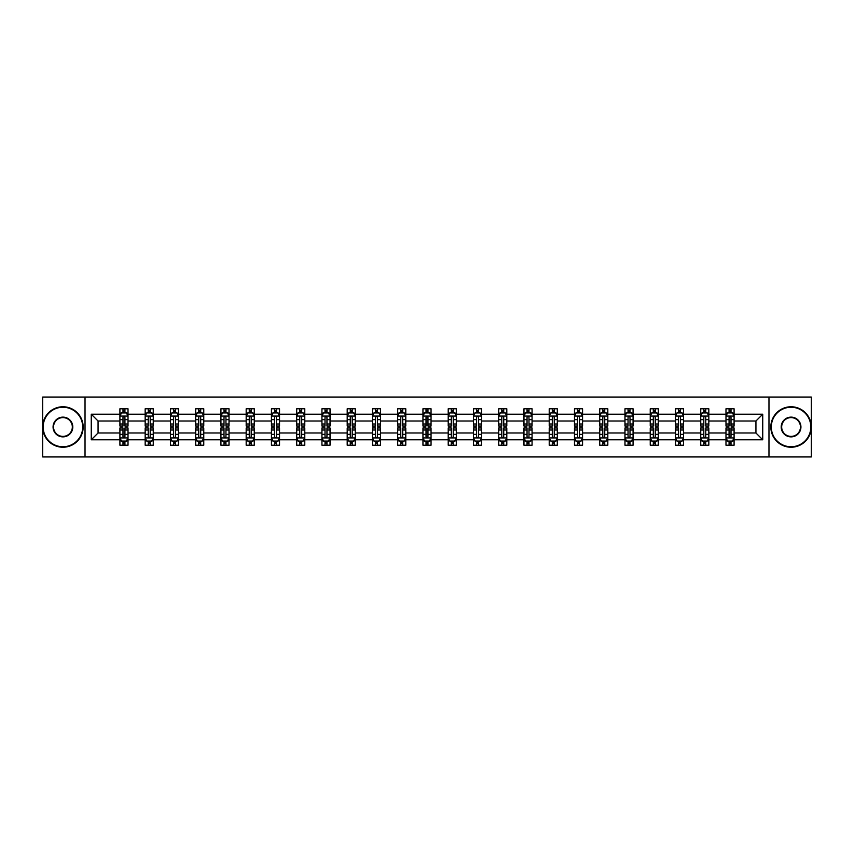 <?xml version="1.0" encoding="UTF-8"?>
<svg xmlns="http://www.w3.org/2000/svg" width="854" height="854" viewBox="0 0 854 854"><rect width="100%" height="100%" fill="white"/><g stroke="black" fill="none" stroke-linecap="round" stroke-linejoin="round"><path stroke-width="1.28" d="M768.974 397.057L42.7 397.057L42.7 456.943L811.3 456.943L811.3 397.057L768.974 397.057L768.974 456.943M734.088 439.789L734.088 432.989L755.939 432.989L762.739 439.789L734.088 439.789L734.088 445.212L731.013 445.212L731.013 441.08M85.026 456.943L85.026 397.057M725.985 439.789L708.831 439.789L708.831 432.989L725.985 432.989L725.985 445.212L734.088 445.212L734.088 440.888L732.561 440.888M708.831 439.789L708.831 445.212L705.756 445.212L705.756 441.08M700.739 439.789L683.574 439.789L683.574 432.989L700.739 432.989L700.739 445.212L708.831 445.212L708.831 440.888L707.304 440.888M683.574 439.789L683.574 445.212L680.499 445.212L680.499 441.08M675.482 439.789L658.327 439.789L658.327 432.989L675.482 432.989L675.482 445.212L683.574 445.212L683.574 440.888L682.058 440.888M658.327 439.789L658.327 445.212L655.253 445.212L655.253 441.08M650.236 439.789L633.07 439.789L633.07 432.989L650.236 432.989L650.236 445.212L658.327 445.212L658.327 440.888L656.801 440.888M633.07 439.789L633.07 445.212L629.996 445.212L629.996 441.08M624.979 439.789L607.824 439.789L607.824 432.989L624.979 432.989L624.979 445.212L633.07 445.212L633.07 440.888L631.554 440.888M607.824 439.789L607.824 445.212L604.739 445.212L604.739 441.08M599.721 439.789L582.567 439.789L582.567 432.989L599.721 432.989L599.721 445.212L607.824 445.212L607.824 440.888L606.297 440.888M582.567 439.789L582.567 445.212L579.492 445.212L579.492 441.08M574.475 439.789L557.31 439.789L557.31 432.989L574.475 432.989L574.475 445.212L582.567 445.212L582.567 440.888L581.04 440.888M557.31 439.789L557.31 445.212L554.235 445.212L554.235 441.08M549.218 439.789L532.063 439.789L532.063 432.989L549.218 432.989L549.218 445.212L557.31 445.212L557.31 440.888L555.794 440.888M532.063 439.789L532.063 445.212L528.978 445.212L528.978 441.08M523.961 439.789L506.806 439.789L506.806 432.989L523.961 432.989L523.961 445.212L532.063 445.212L532.063 440.888L530.537 440.888M506.806 439.789L506.806 445.212L503.732 445.212L503.732 441.08M498.715 439.789L481.549 439.789L481.549 432.989L498.715 432.989L498.715 445.212L506.806 445.212L506.806 440.888L505.28 440.888M481.549 439.789L481.549 445.212L478.475 445.212L478.475 441.08M473.458 439.789L456.303 439.789L456.303 432.989L473.458 432.989L473.458 445.212L481.549 445.212L481.549 440.888L480.033 440.888M456.303 439.789L456.303 445.212L453.228 445.212L453.228 441.08M448.211 439.789L431.046 439.789L431.046 432.989L448.211 432.989L448.211 445.212L456.303 445.212L456.303 440.888L454.776 440.888M431.046 439.789L431.046 445.212L427.971 445.212L427.971 441.08M422.954 439.789L405.789 439.789L405.789 432.989L422.954 432.989L422.954 445.212L431.046 445.212L431.046 440.888L429.53 440.888M405.789 439.789L405.789 445.212L402.714 445.212L402.714 441.08M397.697 439.789L380.542 439.789L380.542 432.989L397.697 432.989L397.697 445.212L405.789 445.212L405.789 440.888L404.273 440.888M380.542 439.789L380.542 445.212L377.468 445.212L377.468 441.08M372.451 439.789L355.285 439.789L355.285 432.989L372.451 432.989L372.451 445.212L380.542 445.212L380.542 440.888L379.016 440.888M355.285 439.789L355.285 445.212L352.211 445.212L352.211 441.08M347.194 439.789L330.039 439.789L330.039 432.989L347.194 432.989L347.194 445.212L355.285 445.212L355.285 440.888L353.769 440.888M330.039 439.789L330.039 445.212L326.954 445.212L326.954 441.08M321.937 439.789L304.782 439.789L304.782 432.989L321.937 432.989L321.937 445.212L330.039 445.212L330.039 440.888L328.512 440.888M304.782 439.789L304.782 445.212L301.708 445.212L301.708 441.08M296.69 439.789L279.525 439.789L279.525 432.989L296.69 432.989L296.69 445.212L304.782 445.212L304.782 440.888L303.255 440.888M279.525 439.789L279.525 445.212L276.45 445.212L276.45 441.08M271.433 439.789L254.278 439.789L254.278 432.989L271.433 432.989L271.433 445.212L279.525 445.212L279.525 440.888L278.009 440.888M254.278 439.789L254.278 445.212L251.204 445.212L251.204 441.08M246.176 439.789L229.021 439.789L229.021 432.989L246.176 432.989L246.176 445.212L254.278 445.212L254.278 440.888L252.752 440.888M229.021 439.789L229.021 445.212L225.947 445.212L225.947 441.08M220.93 439.789L203.764 439.789L203.764 432.989L220.93 432.989L220.93 445.212L229.021 445.212L229.021 440.888L227.506 440.888M203.764 439.789L203.764 445.212L200.69 445.212L200.69 441.08M195.673 439.789L178.518 439.789L178.518 432.989L195.673 432.989L195.673 445.212L203.764 445.212L203.764 440.888L202.249 440.888M178.518 439.789L178.518 445.212L175.444 445.212L175.444 441.08M170.426 439.789L153.261 439.789L153.261 432.989L170.426 432.989L170.426 445.212L178.518 445.212L178.518 440.888L176.992 440.888M153.261 439.789L153.261 445.212L150.187 445.212L150.187 441.08M145.169 439.789L128.015 439.789L128.015 432.989L145.169 432.989L145.169 445.212L153.261 445.212L153.261 440.888L151.745 440.888M128.015 439.789L128.015 445.212L124.93 445.212L124.93 441.08M119.912 439.789L91.261 439.789L91.261 414.211L119.912 414.211L119.912 421.011L98.061 421.011L98.061 432.989L119.912 432.989L119.912 445.212L128.015 445.212L128.015 440.888L126.488 440.888M121.439 413.112L119.912 413.112L119.912 408.788L119.912 414.211M122.987 412.92L122.987 408.788L119.912 408.788L128.015 408.788L128.015 414.211L145.169 414.211L145.169 408.788L153.261 408.788L153.261 414.211L170.426 414.211L170.426 408.788L178.518 408.788L178.518 414.211L195.673 414.211L195.673 408.788L203.764 408.788L203.764 414.211L220.93 414.211L220.93 408.788L229.021 408.788L229.021 414.211L246.176 414.211L246.176 408.788L254.278 408.788L254.278 414.211L271.433 414.211L271.433 408.788L279.525 408.788L279.525 414.211L296.69 414.211L296.69 408.788L304.782 408.788L304.782 414.211L321.937 414.211L321.937 408.788L330.039 408.788L330.039 414.211L347.194 414.211L347.194 408.788L355.285 408.788L355.285 414.211L372.451 414.211L372.451 408.788L380.542 408.788L380.542 414.211L397.697 414.211L397.697 408.788L405.789 408.788L405.789 414.211L422.954 414.211L422.954 408.788L431.046 408.788L431.046 414.211L448.211 414.211L448.211 408.788L456.303 408.788L456.303 414.211L473.458 414.211L473.458 408.788L481.549 408.788L481.549 414.211L498.715 414.211L498.715 408.788L506.806 408.788L506.806 414.211L523.961 414.211L523.961 408.788L532.063 408.788L532.063 414.211L549.218 414.211L549.218 408.788L557.31 408.788L557.31 414.211L574.475 414.211L574.475 408.788L582.567 408.788L582.567 414.211L599.721 414.211L599.721 408.788L607.824 408.788L607.824 414.211L624.979 414.211L624.979 408.788L633.07 408.788L633.07 414.211L650.236 414.211L650.236 408.788L658.327 408.788L658.327 414.211L675.482 414.211L675.482 408.788L683.574 408.788L683.574 414.211L700.739 414.211L700.739 408.788L708.831 408.788L708.831 414.211L725.985 414.211L725.985 408.788L734.088 408.788L734.088 414.211L762.739 414.211L762.739 439.789M725.985 414.211L725.985 421.011L708.831 421.011L708.831 414.211M700.739 414.211L700.739 421.011L683.574 421.011L683.574 414.211M675.482 414.211L675.482 421.011L658.327 421.011L658.327 414.211M650.236 414.211L650.236 421.011L633.07 421.011L633.07 414.211M624.979 414.211L624.979 421.011L607.824 421.011L607.824 414.211M599.721 414.211L599.721 421.011L582.567 421.011L582.567 414.211M574.475 414.211L574.475 421.011L557.31 421.011L557.31 414.211M549.218 414.211L549.218 421.011L532.063 421.011L532.063 414.211M523.961 414.211L523.961 421.011L506.806 421.011L506.806 414.211M498.715 414.211L498.715 421.011L481.549 421.011L481.549 414.211M473.458 414.211L473.458 421.011L456.303 421.011L456.303 414.211M448.211 414.211L448.211 421.011L431.046 421.011L431.046 414.211M422.954 414.211L422.954 421.011L405.789 421.011L405.789 414.211M397.697 414.211L397.697 421.011L380.542 421.011L380.542 414.211M372.451 414.211L372.451 421.011L355.285 421.011L355.285 414.211M347.194 414.211L347.194 421.011L330.039 421.011L330.039 414.211M321.937 414.211L321.937 421.011L304.782 421.011L304.782 414.211M296.69 414.211L296.69 421.011L279.525 421.011L279.525 414.211M271.433 414.211L271.433 421.011L254.278 421.011L254.278 414.211M246.176 414.211L246.176 421.011L229.021 421.011L229.021 414.211M220.93 414.211L220.93 421.011L203.764 421.011L203.764 414.211M195.673 414.211L195.673 421.011L178.518 421.011L178.518 414.211M170.426 414.211L170.426 421.011L153.261 421.011L153.261 414.211M145.169 414.211L145.169 421.011L128.015 421.011L128.015 414.211M91.261 414.211L98.061 421.011M755.939 432.989L755.939 421.011L734.088 421.011L734.088 414.211M729.07 412.834L731.013 412.834M703.813 412.834L705.756 412.834M678.556 412.834L680.499 412.834M653.31 412.834L655.253 412.834M628.053 412.834L629.996 412.834M602.796 412.834L604.739 412.834M577.55 412.834L579.492 412.834M552.292 412.834L554.235 412.834M527.046 412.834L528.978 412.834M501.789 412.834L503.732 412.834M476.532 412.834L478.475 412.834M451.286 412.834L453.228 412.834M426.029 412.834L427.971 412.834M400.772 412.834L402.714 412.834M375.525 412.834L377.468 412.834M350.268 412.834L352.211 412.834M325.022 412.834L326.954 412.834M299.765 412.834L301.708 412.834M274.508 412.834L276.45 412.834M249.261 412.834L251.204 412.834M224.004 412.834L225.947 412.834M198.747 412.834L200.69 412.834M173.501 412.834L175.444 412.834M148.244 412.834L150.187 412.834M122.987 412.834L124.93 412.834M122.987 441.166L124.93 441.166M148.244 441.166L150.187 441.166M173.501 441.166L175.444 441.166M198.747 441.166L200.69 441.166M224.004 441.166L225.947 441.166M249.261 441.166L251.204 441.166M274.508 441.166L276.45 441.166M299.765 441.166L301.708 441.166M325.022 441.166L326.954 441.166M350.268 441.166L352.211 441.166M375.525 441.166L377.468 441.166M400.772 441.166L402.714 441.166M426.029 441.166L427.971 441.166M451.286 441.166L453.228 441.166M476.532 441.166L478.475 441.166M501.789 441.166L503.732 441.166M527.046 441.166L528.978 441.166M552.292 441.166L554.235 441.166M577.55 441.166L579.492 441.166M602.796 441.166L604.739 441.166M628.053 441.166L629.996 441.166M653.31 441.166L655.253 441.166M678.556 441.166L680.499 441.166M703.813 441.166L705.756 441.166M729.07 441.166L731.013 441.166M98.061 432.989L91.261 439.789M762.739 414.211L755.939 421.011M124.93 410.891L122.987 410.891M119.912 424L119.912 426.029L122.987 426.029L122.987 424L119.912 424L119.912 421.011M128.015 421.011L128.015 426.029L124.93 426.029L124.93 417.371C124.289 416.122 123.638 416.122 122.987 417.371L122.987 424M126.488 413.112L128.015 413.112L128.015 408.788L124.93 408.788L124.93 412.92M128.015 416.154L126.392 412.92L121.535 412.92L119.912 416.154M122.987 443.109L124.93 443.109M128.015 430L128.015 427.971L124.93 427.971L124.93 430L128.015 430L128.015 432.989M119.912 432.989L119.912 427.971L122.987 427.971L122.987 436.629C123.638 437.878 124.289 437.878 124.93 436.629L124.93 430M121.439 440.888L119.912 440.888L119.912 445.212L122.987 445.212L122.987 441.08M119.912 437.846L121.535 441.08L126.392 441.08L128.015 437.846M62.94 407.251A19.749 19.749 0 0 0 43.18 427A19.749 19.749 0 0 0 62.94 446.749A19.749 19.749 0 0 0 82.689 427A19.749 19.749 0 0 0 62.94 407.251M62.94 447.24A20.24 20.24 0 0 1 42.7 427A20.24 20.24 0 0 1 62.94 406.76A20.24 20.24 0 0 1 83.169 427A20.24 20.24 0 0 1 62.94 447.24M62.94 417.126A9.874 9.874 0 0 1 72.814 427A9.874 9.874 0 0 1 62.94 436.874A9.874 9.874 0 0 1 53.065 427A9.874 9.874 0 0 1 62.94 417.126M62.94 436.394A9.394 9.394 0 0 0 72.323 427A9.394 9.394 0 0 0 62.94 417.606A9.394 9.394 0 0 0 53.546 427A9.394 9.394 0 0 0 62.94 436.394M791.06 407.251A19.749 19.749 0 0 0 771.311 427A19.749 19.749 0 0 0 791.06 446.749A19.749 19.749 0 0 0 810.82 427A19.749 19.749 0 0 0 791.06 407.251M791.06 447.24A20.24 20.24 0 0 1 770.831 427A20.24 20.24 0 0 1 791.06 406.76A20.24 20.24 0 0 1 811.3 427A20.24 20.24 0 0 1 791.06 447.24M791.06 417.126A9.874 9.874 0 0 1 800.935 427A9.874 9.874 0 0 1 791.06 436.874A9.874 9.874 0 0 1 781.186 427A9.874 9.874 0 0 1 791.06 417.126M791.06 436.394A9.394 9.394 0 0 0 800.454 427A9.394 9.394 0 0 0 791.06 417.606A9.394 9.394 0 0 0 781.677 427A9.394 9.394 0 0 0 791.06 436.394M150.187 410.891L148.244 410.891M146.696 413.112L145.169 413.112L145.169 408.788L148.244 408.788L148.244 412.92M145.169 424L145.169 426.029L148.244 426.029L148.244 424L145.169 424L145.169 421.011M153.261 421.011L153.261 426.029L150.187 426.029L150.187 417.371C149.546 416.122 148.895 416.122 148.244 417.371L148.244 424M151.745 413.112L153.261 413.112L153.261 408.788L150.187 408.788L150.187 412.92M153.261 416.154L151.649 412.92L146.792 412.92L145.169 416.154M175.444 410.891L173.501 410.891M171.942 413.112L170.426 413.112L170.426 408.788L173.501 408.788L173.501 412.92M170.426 424L170.426 426.029L173.501 426.029L173.501 424L170.426 424L170.426 421.011M178.518 421.011L178.518 426.029L175.444 426.029L175.444 417.371C174.792 416.122 174.141 416.122 173.501 417.371L173.501 424M176.992 413.112L178.518 413.112L178.518 408.788L175.444 408.788L175.444 412.92M178.518 416.154L176.895 412.92L172.038 412.92L170.426 416.154M148.244 443.109L150.187 443.109M153.261 430L153.261 427.971L150.187 427.971L150.187 430L153.261 430L153.261 432.989M145.169 432.989L145.169 427.971L148.244 427.971L148.244 436.629C148.895 437.878 149.535 437.878 150.187 436.629L150.187 430M146.696 440.888L145.169 440.888L145.169 445.212L148.244 445.212L148.244 441.08M145.169 437.846L146.792 441.08L151.649 441.08L153.261 437.846M173.501 443.109L175.444 443.109M178.518 430L178.518 427.971L175.444 427.971L175.444 430L178.518 430L178.518 432.989M170.426 432.989L170.426 427.971L173.501 427.971L173.501 436.629C174.141 437.878 174.792 437.878 175.444 436.629L175.444 430M171.942 440.888L170.426 440.888L170.426 445.212L173.501 445.212L173.501 441.08M170.426 437.846L172.038 441.08L176.895 441.08L178.518 437.846M200.69 410.891L198.747 410.891M197.199 413.112L195.673 413.112L195.673 408.788L198.747 408.788L198.747 412.92M195.673 424L195.673 426.029L198.747 426.029L198.747 424L195.673 424L195.673 421.011M203.764 421.011L203.764 426.029L200.69 426.029L200.69 417.371C200.049 416.122 199.398 416.122 198.747 417.371L198.747 424M202.249 413.112L203.764 413.112L203.764 408.788L200.69 408.788L200.69 412.92M203.764 416.154L202.152 412.92L197.295 412.92L195.673 416.154M198.747 443.109L200.69 443.109M203.764 430L203.764 427.971L200.69 427.971L200.69 430L203.764 430L203.764 432.989M195.673 432.989L195.673 427.971L198.747 427.971L198.747 436.629C199.398 437.878 200.049 437.878 200.69 436.629L200.69 430M197.199 440.888L195.673 440.888L195.673 445.212L198.747 445.212L198.747 441.08M195.673 437.846L197.295 441.08L202.152 441.08L203.764 437.846M225.947 410.891L224.004 410.891M222.446 413.112L220.93 413.112L220.93 408.788L224.004 408.788L224.004 412.92M220.93 424L220.93 426.029L224.004 426.029L224.004 424L220.93 424L220.93 421.011M229.021 421.011L229.021 426.029L225.947 426.029L225.947 417.371C225.296 416.122 224.655 416.122 224.004 417.371L224.004 424M227.506 413.112L229.021 413.112L229.021 408.788L225.947 408.788L225.947 412.92M229.021 416.154L227.399 412.92L222.552 412.92L220.93 416.154M224.004 443.109L225.947 443.109M229.021 430L229.021 427.971L225.947 427.971L225.947 430L229.021 430L229.021 432.989M220.93 432.989L220.93 427.971L224.004 427.971L224.004 436.629C224.655 437.878 225.296 437.878 225.947 436.629L225.947 430M222.446 440.888L220.93 440.888L220.93 445.212L224.004 445.212L224.004 441.08M220.93 437.846L222.552 441.08L227.399 441.08L229.021 437.846M251.204 410.891L249.261 410.891M247.703 413.112L246.176 413.112L246.176 408.788L249.261 408.788L249.261 412.92M246.176 424L246.176 426.029L249.261 426.029L249.261 424L246.176 424L246.176 421.011M254.278 421.011L254.278 426.029L251.204 426.029L251.204 417.371C250.553 416.122 249.902 416.122 249.261 417.371L249.261 424M252.752 413.112L254.278 413.112L254.278 408.788L251.204 408.788L251.204 412.92M254.278 416.154L252.656 412.92L247.799 412.92L246.176 416.154M249.261 443.109L251.204 443.109M254.278 430L254.278 427.971L251.204 427.971L251.204 430L254.278 430L254.278 432.989M246.176 432.989L246.176 427.971L249.261 427.971L249.261 436.629C249.902 437.878 250.553 437.878 251.204 436.629L251.204 430M247.703 440.888L246.176 440.888L246.176 445.212L249.261 445.212L249.261 441.08M246.176 437.846L247.799 441.08L252.656 441.08L254.278 437.846M276.45 410.891L274.508 410.891M272.96 413.112L271.433 413.112L271.433 408.788L274.508 408.788L274.508 412.92M271.433 424L271.433 426.029L274.508 426.029L274.508 424L271.433 424L271.433 421.011M279.525 421.011L279.525 426.029L276.45 426.029L276.45 417.371C275.81 416.122 275.159 416.122 274.508 417.371L274.508 424M278.009 413.112L279.525 413.112L279.525 408.788L276.45 408.788L276.45 412.92M279.525 416.154L277.913 412.92L273.056 412.92L271.433 416.154M274.508 443.109L276.45 443.109M279.525 430L279.525 427.971L276.45 427.971L276.45 430L279.525 430L279.525 432.989M271.433 432.989L271.433 427.971L274.508 427.971L274.508 436.629C275.159 437.878 275.799 437.878 276.45 436.629L276.45 430M272.96 440.888L271.433 440.888L271.433 445.212L274.508 445.212L274.508 441.08M271.433 437.846L273.056 441.08L277.913 441.08L279.525 437.846M301.708 410.891L299.765 410.891M298.206 413.112L296.69 413.112L296.69 408.788L299.765 408.788L299.765 412.92M296.69 424L296.69 426.029L299.765 426.029L299.765 424L296.69 424L296.69 421.011M304.782 421.011L304.782 426.029L301.708 426.029L301.708 417.371C301.056 416.122 300.416 416.122 299.765 417.371L299.765 424M303.255 413.112L304.782 413.112L304.782 408.788L301.708 408.788L301.708 412.92M304.782 416.154L303.159 412.92L298.302 412.92L296.69 416.154M299.765 443.109L301.708 443.109M304.782 430L304.782 427.971L301.708 427.971L301.708 430L304.782 430L304.782 432.989M296.69 432.989L296.69 427.971L299.765 427.971L299.765 436.629C300.405 437.878 301.056 437.878 301.708 436.629L301.708 430M298.206 440.888L296.69 440.888L296.69 445.212L299.765 445.212L299.765 441.08M296.69 437.846L298.302 441.08L303.159 441.08L304.782 437.846M326.954 410.891L325.022 410.891M323.463 413.112L321.937 413.112L321.937 408.788L325.022 408.788L325.022 412.92M321.937 424L321.937 426.029L325.022 426.029L325.022 424L321.937 424L321.937 421.011M330.039 421.011L330.039 426.029L326.954 426.029L326.954 417.371C326.313 416.122 325.662 416.122 325.022 417.371L325.022 424M328.512 413.112L330.039 413.112L330.039 408.788L326.954 408.788L326.954 412.92M330.039 416.154L328.416 412.92L323.559 412.92L321.937 416.154M325.022 443.109L326.954 443.109M330.039 430L330.039 427.971L326.954 427.971L326.954 430L330.039 430L330.039 432.989M321.937 432.989L321.937 427.971L325.022 427.971L325.022 436.629C325.662 437.878 326.313 437.878 326.954 436.629L326.954 430M323.463 440.888L321.937 440.888L321.937 445.212L325.022 445.212L325.022 441.08M321.937 437.846L323.559 441.08L328.416 441.08L330.039 437.846M352.211 410.891L350.268 410.891M348.72 413.112L347.194 413.112L347.194 408.788L350.268 408.788L350.268 412.92M347.194 424L347.194 426.029L350.268 426.029L350.268 424L347.194 424L347.194 421.011M355.285 421.011L355.285 426.029L352.211 426.029L352.211 417.371C351.57 416.122 350.919 416.122 350.268 417.371L350.268 424M353.769 413.112L355.285 413.112L355.285 408.788L352.211 408.788L352.211 412.92M355.285 416.154L353.673 412.92L348.816 412.92L347.194 416.154M377.468 410.891L375.525 410.891M373.967 413.112L372.451 413.112L372.451 408.788L375.525 408.788L375.525 412.92M372.451 424L372.451 426.029L375.525 426.029L375.525 424L372.451 424L372.451 421.011M380.542 421.011L380.542 426.029L377.468 426.029L377.468 417.371C376.817 416.122 376.166 416.122 375.525 417.371L375.525 424M379.016 413.112L380.542 413.112L380.542 408.788L377.468 408.788L377.468 412.92M380.542 416.154L378.92 412.92L374.063 412.92L372.451 416.154M402.714 410.891L400.772 410.891M399.224 413.112L397.697 413.112L397.697 408.788L400.772 408.788L400.772 412.92M397.697 424L397.697 426.029L400.772 426.029L400.772 424L397.697 424L397.697 421.011M405.789 421.011L405.789 426.029L402.714 426.029L402.714 417.371C402.074 416.122 401.423 416.122 400.772 417.371L400.772 424M404.273 413.112L405.789 413.112L405.789 408.788L402.714 408.788L402.714 412.92M405.789 416.154L404.177 412.92L399.32 412.92L397.697 416.154M427.971 410.891L426.029 410.891M424.47 413.112L422.954 413.112L422.954 408.788L426.029 408.788L426.029 412.92M422.954 424L422.954 426.029L426.029 426.029L426.029 424L422.954 424L422.954 421.011M431.046 421.011L431.046 426.029L427.971 426.029L427.971 417.371C427.32 416.122 426.68 416.122 426.029 417.371L426.029 424M429.53 413.112L431.046 413.112L431.046 408.788L427.971 408.788L427.971 412.92M431.046 416.154L429.423 412.92L424.577 412.92L422.954 416.154M453.228 410.891L451.286 410.891M449.727 413.112L448.211 413.112L448.211 408.788L451.286 408.788L451.286 412.92M448.211 424L448.211 426.029L451.286 426.029L451.286 424L448.211 424L448.211 421.011M456.303 421.011L456.303 426.029L453.228 426.029L453.228 417.371C452.577 416.122 451.926 416.122 451.286 417.371L451.286 424M454.776 413.112L456.303 413.112L456.303 408.788L453.228 408.788L453.228 412.92M456.303 416.154L454.68 412.92L449.823 412.92L448.211 416.154M478.475 410.891L476.532 410.891M474.984 413.112L473.458 413.112L473.458 408.788L476.532 408.788L476.532 412.92M473.458 424L473.458 426.029L476.532 426.029L476.532 424L473.458 424L473.458 421.011M481.549 421.011L481.549 426.029L478.475 426.029L478.475 417.371C477.834 416.122 477.183 416.122 476.532 417.371L476.532 424M480.033 413.112L481.549 413.112L481.549 408.788L478.475 408.788L478.475 412.92M481.549 416.154L479.937 412.92L475.08 412.92L473.458 416.154M503.732 410.891L501.789 410.891M500.23 413.112L498.715 413.112L498.715 408.788L501.789 408.788L501.789 412.92M498.715 424L498.715 426.029L501.789 426.029L501.789 424L498.715 424L498.715 421.011M506.806 421.011L506.806 426.029L503.732 426.029L503.732 417.371C503.081 416.122 502.44 416.122 501.789 417.371L501.789 424M505.28 413.112L506.806 413.112L506.806 408.788L503.732 408.788L503.732 412.92M506.806 416.154L505.184 412.92L500.327 412.92L498.715 416.154M528.978 410.891L527.046 410.891M525.488 413.112L523.961 413.112L523.961 408.788L527.046 408.788L527.046 412.92M523.961 424L523.961 426.029L527.046 426.029L527.046 424L523.961 424L523.961 421.011M532.063 421.011L532.063 426.029L528.978 426.029L528.978 417.371C528.338 416.122 527.687 416.122 527.046 417.371L527.046 424M530.537 413.112L532.063 413.112L532.063 408.788L528.978 408.788L528.978 412.92M532.063 416.154L530.441 412.92L525.584 412.92L523.961 416.154M554.235 410.891L552.292 410.891M550.745 413.112L549.218 413.112L549.218 408.788L552.292 408.788L552.292 412.92M549.218 424L549.218 426.029L552.292 426.029L552.292 424L549.218 424L549.218 421.011M557.31 421.011L557.31 426.029L554.235 426.029L554.235 417.371C553.595 416.122 552.944 416.122 552.292 417.371L552.292 424M555.794 413.112L557.31 413.112L557.31 408.788L554.235 408.788L554.235 412.92M557.31 416.154L555.698 412.92L550.841 412.92L549.218 416.154M579.492 410.891L577.55 410.891M575.991 413.112L574.475 413.112L574.475 408.788L577.55 408.788L577.55 412.92M574.475 424L574.475 426.029L577.55 426.029L577.55 424L574.475 424L574.475 421.011M582.567 421.011L582.567 426.029L579.492 426.029L579.492 417.371C578.841 416.122 578.201 416.122 577.55 417.371L577.55 424M581.04 413.112L582.567 413.112L582.567 408.788L579.492 408.788L579.492 412.92M582.567 416.154L580.944 412.92L576.087 412.92L574.475 416.154M350.268 443.109L352.211 443.109M355.285 430L355.285 427.971L352.211 427.971L352.211 430L355.285 430L355.285 432.989M347.194 432.989L347.194 427.971L350.268 427.971L350.268 436.629C350.919 437.878 351.56 437.878 352.211 436.629L352.211 430M348.72 440.888L347.194 440.888L347.194 445.212L350.268 445.212L350.268 441.08M347.194 437.846L348.816 441.08L353.673 441.08L355.285 437.846M375.525 443.109L377.468 443.109M380.542 430L380.542 427.971L377.468 427.971L377.468 430L380.542 430L380.542 432.989M372.451 432.989L372.451 427.971L375.525 427.971L375.525 436.629C376.166 437.878 376.817 437.878 377.468 436.629L377.468 430M373.967 440.888L372.451 440.888L372.451 445.212L375.525 445.212L375.525 441.08M372.451 437.846L374.063 441.08L378.92 441.08L380.542 437.846M400.772 443.109L402.714 443.109M405.789 430L405.789 427.971L402.714 427.971L402.714 430L405.789 430L405.789 432.989M397.697 432.989L397.697 427.971L400.772 427.971L400.772 436.629C401.423 437.878 402.074 437.878 402.714 436.629L402.714 430M399.224 440.888L397.697 440.888L397.697 445.212L400.772 445.212L400.772 441.08M397.697 437.846L399.32 441.08L404.177 441.08L405.789 437.846M426.029 443.109L427.971 443.109M431.046 430L431.046 427.971L427.971 427.971L427.971 430L431.046 430L431.046 432.989M422.954 432.989L422.954 427.971L426.029 427.971L426.029 436.629C426.68 437.878 427.32 437.878 427.971 436.629L427.971 430M424.47 440.888L422.954 440.888L422.954 445.212L426.029 445.212L426.029 441.08M422.954 437.846L424.577 441.08L429.423 441.08L431.046 437.846M451.286 443.109L453.228 443.109M456.303 430L456.303 427.971L453.228 427.971L453.228 430L456.303 430L456.303 432.989M448.211 432.989L448.211 427.971L451.286 427.971L451.286 436.629C451.926 437.878 452.577 437.878 453.228 436.629L453.228 430M449.727 440.888L448.211 440.888L448.211 445.212L451.286 445.212L451.286 441.08M448.211 437.846L449.823 441.08L454.68 441.08L456.303 437.846M476.532 443.109L478.475 443.109M481.549 430L481.549 427.971L478.475 427.971L478.475 430L481.549 430L481.549 432.989M473.458 432.989L473.458 427.971L476.532 427.971L476.532 436.629C477.183 437.878 477.834 437.878 478.475 436.629L478.475 430M474.984 440.888L473.458 440.888L473.458 445.212L476.532 445.212L476.532 441.08M473.458 437.846L475.08 441.08L479.937 441.08L481.549 437.846M501.789 443.109L503.732 443.109M506.806 430L506.806 427.971L503.732 427.971L503.732 430L506.806 430L506.806 432.989M498.715 432.989L498.715 427.971L501.789 427.971L501.789 436.629C502.43 437.878 503.081 437.878 503.732 436.629L503.732 430M500.23 440.888L498.715 440.888L498.715 445.212L501.789 445.212L501.789 441.08M498.715 437.846L500.327 441.08L505.184 441.08L506.806 437.846M527.046 443.109L528.978 443.109M532.063 430L532.063 427.971L528.978 427.971L528.978 430L532.063 430L532.063 432.989M523.961 432.989L523.961 427.971L527.046 427.971L527.046 436.629C527.687 437.878 528.338 437.878 528.978 436.629L528.978 430M525.488 440.888L523.961 440.888L523.961 445.212L527.046 445.212L527.046 441.08M523.961 437.846L525.584 441.08L530.441 441.08L532.063 437.846M552.292 443.109L554.235 443.109M557.31 430L557.31 427.971L554.235 427.971L554.235 430L557.31 430L557.31 432.989M549.218 432.989L549.218 427.971L552.292 427.971L552.292 436.629C552.944 437.878 553.584 437.878 554.235 436.629L554.235 430M550.745 440.888L549.218 440.888L549.218 445.212L552.292 445.212L552.292 441.08M549.218 437.846L550.841 441.08L555.698 441.08L557.31 437.846M577.55 443.109L579.492 443.109M582.567 430L582.567 427.971L579.492 427.971L579.492 430L582.567 430L582.567 432.989M574.475 432.989L574.475 427.971L577.55 427.971L577.55 436.629C578.19 437.878 578.841 437.878 579.492 436.629L579.492 430M575.991 440.888L574.475 440.888L574.475 445.212L577.55 445.212L577.55 441.08M574.475 437.846L576.087 441.08L580.944 441.08L582.567 437.846M604.739 410.891L602.796 410.891M601.248 413.112L599.721 413.112L599.721 408.788L602.796 408.788L602.796 412.92M599.721 424L599.721 426.029L602.796 426.029L602.796 424L599.721 424L599.721 421.011M607.824 421.011L607.824 426.029L604.739 426.029L604.739 417.371C604.098 416.122 603.447 416.122 602.796 417.371L602.796 424M606.297 413.112L607.824 413.112L607.824 408.788L604.739 408.788L604.739 412.92M607.824 416.154L606.201 412.92L601.344 412.92L599.721 416.154M602.796 443.109L604.739 443.109M607.824 430L607.824 427.971L604.739 427.971L604.739 430L607.824 430L607.824 432.989M599.721 432.989L599.721 427.971L602.796 427.971L602.796 436.629C603.447 437.878 604.098 437.878 604.739 436.629L604.739 430M601.248 440.888L599.721 440.888L599.721 445.212L602.796 445.212L602.796 441.08M599.721 437.846L601.344 441.08L606.201 441.08L607.824 437.846M629.996 410.891L628.053 410.891M626.494 413.112L624.979 413.112L624.979 408.788L628.053 408.788L628.053 412.92M624.979 424L624.979 426.029L628.053 426.029L628.053 424L624.979 424L624.979 421.011M633.07 421.011L633.07 426.029L629.996 426.029L629.996 417.371C629.345 416.122 628.704 416.122 628.053 417.371L628.053 424M631.554 413.112L633.07 413.112L633.07 408.788L629.996 408.788L629.996 412.92M633.07 416.154L631.448 412.92L626.601 412.92L624.979 416.154M628.053 443.109L629.996 443.109M633.07 430L633.07 427.971L629.996 427.971L629.996 430L633.07 430L633.07 432.989M624.979 432.989L624.979 427.971L628.053 427.971L628.053 436.629C628.704 437.878 629.345 437.878 629.996 436.629L629.996 430M626.494 440.888L624.979 440.888L624.979 445.212L628.053 445.212L628.053 441.08M624.979 437.846L626.601 441.08L631.448 441.08L633.07 437.846M655.253 410.891L653.31 410.891M651.751 413.112L650.236 413.112L650.236 408.788L653.31 408.788L653.31 412.92M650.236 424L650.236 426.029L653.31 426.029L653.31 424L650.236 424L650.236 421.011M658.327 421.011L658.327 426.029L655.253 426.029L655.253 417.371C654.602 416.122 653.95 416.122 653.31 417.371L653.31 424M656.801 413.112L658.327 413.112L658.327 408.788L655.253 408.788L655.253 412.92M658.327 416.154L656.705 412.92L651.848 412.92L650.236 416.154M653.31 443.109L655.253 443.109M658.327 430L658.327 427.971L655.253 427.971L655.253 430L658.327 430L658.327 432.989M650.236 432.989L650.236 427.971L653.31 427.971L653.31 436.629C653.95 437.878 654.602 437.878 655.253 436.629L655.253 430M651.751 440.888L650.236 440.888L650.236 445.212L653.31 445.212L653.31 441.08M650.236 437.846L651.848 441.08L656.705 441.08L658.327 437.846M680.499 410.891L678.556 410.891M677.009 413.112L675.482 413.112L675.482 408.788L678.556 408.788L678.556 412.92M675.482 424L675.482 426.029L678.556 426.029L678.556 424L675.482 424L675.482 421.011M683.574 421.011L683.574 426.029L680.499 426.029L680.499 417.371C679.859 416.122 679.208 416.122 678.556 417.371L678.556 424M682.058 413.112L683.574 413.112L683.574 408.788L680.499 408.788L680.499 412.92M683.574 416.154L681.962 412.92L677.105 412.92L675.482 416.154M678.556 443.109L680.499 443.109M683.574 430L683.574 427.971L680.499 427.971L680.499 430L683.574 430L683.574 432.989M675.482 432.989L675.482 427.971L678.556 427.971L678.556 436.629C679.208 437.878 679.859 437.878 680.499 436.629L680.499 430M677.009 440.888L675.482 440.888L675.482 445.212L678.556 445.212L678.556 441.08M675.482 437.846L677.105 441.08L681.962 441.08L683.574 437.846M705.756 410.891L703.813 410.891M702.255 413.112L700.739 413.112L700.739 408.788L703.813 408.788L703.813 412.92M700.739 424L700.739 426.029L703.813 426.029L703.813 424L700.739 424L700.739 421.011M708.831 421.011L708.831 426.029L705.756 426.029L705.756 417.371C705.105 416.122 704.465 416.122 703.813 417.371L703.813 424M707.304 413.112L708.831 413.112L708.831 408.788L705.756 408.788L705.756 412.92M708.831 416.154L707.208 412.92L702.351 412.92L700.739 416.154M703.813 443.109L705.756 443.109M708.831 430L708.831 427.971L705.756 427.971L705.756 430L708.831 430L708.831 432.989M700.739 432.989L700.739 427.971L703.813 427.971L703.813 436.629C704.454 437.878 705.105 437.878 705.756 436.629L705.756 430M702.255 440.888L700.739 440.888L700.739 445.212L703.813 445.212L703.813 441.08M700.739 437.846L702.351 441.08L707.208 441.08L708.831 437.846M731.013 410.891L729.07 410.891M727.512 413.112L725.985 413.112L725.985 408.788L729.07 408.788L729.07 412.92M725.985 424L725.985 426.029L729.07 426.029L729.07 424L725.985 424L725.985 421.011M734.088 421.011L734.088 426.029L731.013 426.029L731.013 417.371C730.362 416.122 729.711 416.122 729.07 417.371L729.07 424M732.561 413.112L734.088 413.112L734.088 408.788L731.013 408.788L731.013 412.92M734.088 416.154L732.465 412.92L727.608 412.92L725.985 416.154M729.07 443.109L731.013 443.109M734.088 430L734.088 427.971L731.013 427.971L731.013 430L734.088 430L734.088 432.989M725.985 432.989L725.985 427.971L729.07 427.971L729.07 436.629C729.711 437.878 730.362 437.878 731.013 436.629L731.013 430M727.512 440.888L725.985 440.888L725.985 445.212L729.07 445.212L729.07 441.08M725.985 437.846L727.608 441.08L732.465 441.08L734.088 437.846M127.972 416.069L119.955 416.069M128.015 424L124.93 424M122.987 419.656L119.912 419.656M128.015 419.656L124.93 419.656M124.93 411.927L122.987 411.927M119.955 437.931L127.972 437.931M119.912 430L122.987 430M124.93 434.344L128.015 434.344M119.912 434.344L122.987 434.344M122.987 442.073L124.93 442.073M153.218 416.069L145.212 416.069M153.261 424L150.187 424M148.244 419.656L145.169 419.656M153.261 419.656L150.187 419.656M150.187 411.927L148.244 411.927M178.475 416.069L170.458 416.069M178.518 424L175.444 424M173.501 419.656L170.426 419.656M178.518 419.656L175.444 419.656M175.444 411.927L173.501 411.927M145.212 437.931L153.218 437.931M145.169 430L148.244 430M150.187 434.344L153.261 434.344M145.169 434.344L148.244 434.344M148.244 442.073L150.187 442.073M170.458 437.931L178.475 437.931M170.426 430L173.501 430M175.444 434.344L178.518 434.344M170.426 434.344L173.501 434.344M173.501 442.073L175.444 442.073M203.732 416.069L195.715 416.069M203.764 424L200.69 424M198.747 419.656L195.673 419.656M203.764 419.656L200.69 419.656M200.69 411.927L198.747 411.927M195.715 437.931L203.732 437.931M195.673 430L198.747 430M200.69 434.344L203.764 434.344M195.673 434.344L198.747 434.344M198.747 442.073L200.69 442.073M228.979 416.069L220.972 416.069M229.021 424L225.947 424M224.004 419.656L220.93 419.656M229.021 419.656L225.947 419.656M225.947 411.927L224.004 411.927M220.972 437.931L228.979 437.931M220.93 430L224.004 430M225.947 434.344L229.021 434.344M220.93 434.344L224.004 434.344M224.004 442.073L225.947 442.073M254.236 416.069L246.219 416.069M254.278 424L251.204 424M249.261 419.656L246.176 419.656M254.278 419.656L251.204 419.656M251.204 411.927L249.261 411.927M246.219 437.931L254.236 437.931M246.176 430L249.261 430M251.204 434.344L254.278 434.344M246.176 434.344L249.261 434.344M249.261 442.073L251.204 442.073M279.493 416.069L271.476 416.069M279.525 424L276.45 424M274.508 419.656L271.433 419.656M279.525 419.656L276.45 419.656M276.45 411.927L274.508 411.927M271.476 437.931L279.493 437.931M271.433 430L274.508 430M276.45 434.344L279.525 434.344M271.433 434.344L274.508 434.344M274.508 442.073L276.45 442.073M304.739 416.069L296.733 416.069M304.782 424L301.708 424M299.765 419.656L296.69 419.656M304.782 419.656L301.708 419.656M301.708 411.927L299.765 411.927M296.733 437.931L304.739 437.931M296.69 430L299.765 430M301.708 434.344L304.782 434.344M296.69 434.344L299.765 434.344M299.765 442.073L301.708 442.073M329.996 416.069L321.979 416.069M330.039 424L326.954 424M325.022 419.656L321.937 419.656M330.039 419.656L326.954 419.656M326.954 411.927L325.022 411.927M321.979 437.931L329.996 437.931M321.937 430L325.022 430M326.954 434.344L330.039 434.344M321.937 434.344L325.022 434.344M325.022 442.073L326.954 442.073M355.243 416.069L347.236 416.069M355.285 424L352.211 424M350.268 419.656L347.194 419.656M355.285 419.656L352.211 419.656M352.211 411.927L350.268 411.927M380.5 416.069L372.483 416.069M380.542 424L377.468 424M375.525 419.656L372.451 419.656M380.542 419.656L377.468 419.656M377.468 411.927L375.525 411.927M405.757 416.069L397.74 416.069M405.789 424L402.714 424M400.772 419.656L397.697 419.656M405.789 419.656L402.714 419.656M402.714 411.927L400.772 411.927M431.003 416.069L422.997 416.069M431.046 424L427.971 424M426.029 419.656L422.954 419.656M431.046 419.656L427.971 419.656M427.971 411.927L426.029 411.927M456.26 416.069L448.243 416.069M456.303 424L453.228 424M451.286 419.656L448.211 419.656M456.303 419.656L453.228 419.656M453.228 411.927L451.286 411.927M481.517 416.069L473.5 416.069M481.549 424L478.475 424M476.532 419.656L473.458 419.656M481.549 419.656L478.475 419.656M478.475 411.927L476.532 411.927M506.764 416.069L498.757 416.069M506.806 424L503.732 424M501.789 419.656L498.715 419.656M506.806 419.656L503.732 419.656M503.732 411.927L501.789 411.927M532.021 416.069L524.004 416.069M532.063 424L528.978 424M527.046 419.656L523.961 419.656M532.063 419.656L528.978 419.656M528.978 411.927L527.046 411.927M557.267 416.069L549.261 416.069M557.31 424L554.235 424M552.292 419.656L549.218 419.656M557.31 419.656L554.235 419.656M554.235 411.927L552.292 411.927M582.524 416.069L574.507 416.069M582.567 424L579.492 424M577.55 419.656L574.475 419.656M582.567 419.656L579.492 419.656M579.492 411.927L577.55 411.927M347.236 437.931L355.243 437.931M347.194 430L350.268 430M352.211 434.344L355.285 434.344M347.194 434.344L350.268 434.344M350.268 442.073L352.211 442.073M372.483 437.931L380.5 437.931M372.451 430L375.525 430M377.468 434.344L380.542 434.344M372.451 434.344L375.525 434.344M375.525 442.073L377.468 442.073M397.74 437.931L405.757 437.931M397.697 430L400.772 430M402.714 434.344L405.789 434.344M397.697 434.344L400.772 434.344M400.772 442.073L402.714 442.073M422.997 437.931L431.003 437.931M422.954 430L426.029 430M427.971 434.344L431.046 434.344M422.954 434.344L426.029 434.344M426.029 442.073L427.971 442.073M448.243 437.931L456.26 437.931M448.211 430L451.286 430M453.228 434.344L456.303 434.344M448.211 434.344L451.286 434.344M451.286 442.073L453.228 442.073M473.5 437.931L481.517 437.931M473.458 430L476.532 430M478.475 434.344L481.549 434.344M473.458 434.344L476.532 434.344M476.532 442.073L478.475 442.073M498.757 437.931L506.764 437.931M498.715 430L501.789 430M503.732 434.344L506.806 434.344M498.715 434.344L501.789 434.344M501.789 442.073L503.732 442.073M524.004 437.931L532.021 437.931M523.961 430L527.046 430M528.978 434.344L532.063 434.344M523.961 434.344L527.046 434.344M527.046 442.073L528.978 442.073M549.261 437.931L557.267 437.931M549.218 430L552.292 430M554.235 434.344L557.31 434.344M549.218 434.344L552.292 434.344M552.292 442.073L554.235 442.073M574.507 437.931L582.524 437.931M574.475 430L577.55 430M579.492 434.344L582.567 434.344M574.475 434.344L577.55 434.344M577.55 442.073L579.492 442.073M607.781 416.069L599.764 416.069M607.824 424L604.739 424M602.796 419.656L599.721 419.656M607.824 419.656L604.739 419.656M604.739 411.927L602.796 411.927M599.764 437.931L607.781 437.931M599.721 430L602.796 430M604.739 434.344L607.824 434.344M599.721 434.344L602.796 434.344M602.796 442.073L604.739 442.073M633.027 416.069L625.021 416.069M633.07 424L629.996 424M628.053 419.656L624.979 419.656M633.07 419.656L629.996 419.656M629.996 411.927L628.053 411.927M625.021 437.931L633.027 437.931M624.979 430L628.053 430M629.996 434.344L633.07 434.344M624.979 434.344L628.053 434.344M628.053 442.073L629.996 442.073M658.285 416.069L650.268 416.069M658.327 424L655.253 424M653.31 419.656L650.236 419.656M658.327 419.656L655.253 419.656M655.253 411.927L653.31 411.927M650.268 437.931L658.285 437.931M650.236 430L653.31 430M655.253 434.344L658.327 434.344M650.236 434.344L653.31 434.344M653.31 442.073L655.253 442.073M683.542 416.069L675.525 416.069M683.574 424L680.499 424M678.556 419.656L675.482 419.656M683.574 419.656L680.499 419.656M680.499 411.927L678.556 411.927M675.525 437.931L683.542 437.931M675.482 430L678.556 430M680.499 434.344L683.574 434.344M675.482 434.344L678.556 434.344M678.556 442.073L680.499 442.073M708.788 416.069L700.782 416.069M708.831 424L705.756 424M703.813 419.656L700.739 419.656M708.831 419.656L705.756 419.656M705.756 411.927L703.813 411.927M700.782 437.931L708.788 437.931M700.739 430L703.813 430M705.756 434.344L708.831 434.344M700.739 434.344L703.813 434.344M703.813 442.073L705.756 442.073M734.045 416.069L726.028 416.069M734.088 424L731.013 424M729.07 419.656L725.985 419.656M734.088 419.656L731.013 419.656M731.013 411.927L729.07 411.927M726.028 437.931L734.045 437.931M725.985 430L729.07 430M731.013 434.344L734.088 434.344M725.985 434.344L729.07 434.344M729.07 442.073L731.013 442.073"/></g></svg>
